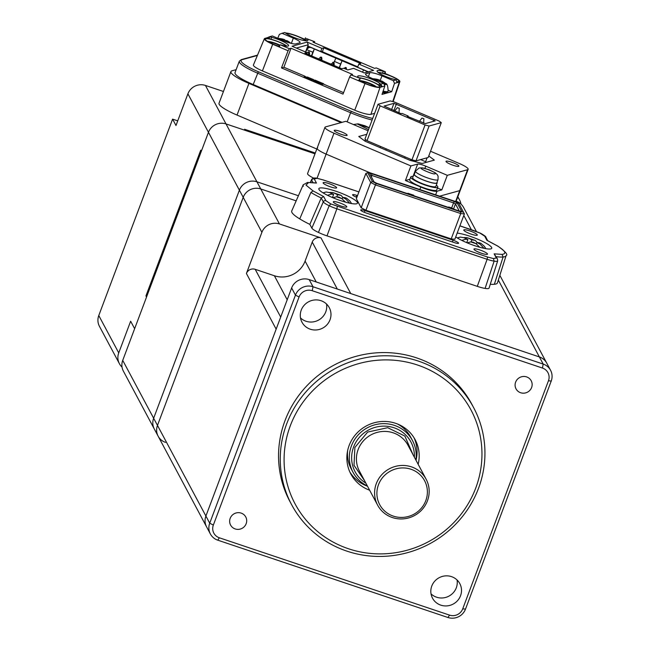 <?xml version="1.0" encoding="UTF-8"?>
<svg xmlns="http://www.w3.org/2000/svg" width="650" height="650" viewBox="0 0 650 650"><rect width="100%" height="100%" fill="white"/><g stroke="black" fill="none" stroke-linecap="round" stroke-linejoin="round"><path stroke-width="0.97" d="M499.842 275.34L546.739 363.123A13.756 13.268 151.9 0 0 539.378 356.931L543.197 364.081A13.756 13.268 -28.1 0 1 550.566 370.273L546.739 363.123A13.756 13.268 151.9 0 0 539.378 356.931L309.181 279.598A13.756 13.268 151.9 0 0 291.631 287.974L205.904 516.043A13.756 13.268 151.9 0 0 206.562 526.825L158.137 436.183A13.756 13.268 151.9 0 0 165.506 442.374M326.519 304.029A15.47 14.934 -28.1 0 1 325.772 311.838A15.47 14.934 -28.1 0 1 300.503 317.923M457.048 579.971A15.47 14.934 -28.1 0 1 456.308 587.779A15.47 14.934 -28.1 0 1 431.031 593.864M542.433 368.046A10.311 9.953 -28.1 0 1 548.454 380.77L462.727 608.847L465.497 609.123A13.756 13.268 -28.1 0 1 447.948 617.5L217.75 540.166A13.756 13.268 -28.1 0 1 210.381 533.975A13.756 13.268 -28.1 0 1 209.722 523.201L295.449 295.124L299.073 296.993A10.311 9.953 -28.1 0 1 312.236 290.713L542.433 368.046L543.197 364.081L312.999 286.756L309.181 279.598M550.566 370.273A13.756 13.268 -28.1 0 1 551.224 381.054L465.497 609.123M291.631 287.974L295.449 295.124A13.756 13.268 -28.1 0 1 312.999 286.756L312.236 290.713M330.021 319.784A15.47 14.934 -28.1 0 1 316.55 329.94A15.47 14.934 -28.1 0 1 301.99 322.238A15.47 14.934 -28.1 0 1 301.243 310.115A15.47 14.934 -28.1 0 1 314.714 299.959A15.47 14.934 -28.1 0 1 329.282 307.661A15.47 14.934 -28.1 0 1 330.021 319.784M460.549 595.725A15.47 14.934 -28.1 0 1 447.078 605.881A15.47 14.934 -28.1 0 1 432.518 598.179A15.47 14.934 -28.1 0 1 431.779 586.056A15.47 14.934 -28.1 0 1 445.25 575.9A15.47 14.934 -28.1 0 1 459.81 583.602A15.47 14.934 -28.1 0 1 460.549 595.725M230.181 518.334A8.596 8.296 -28.1 0 1 245.757 516.969A8.596 8.296 -28.1 0 1 238.688 529.352A8.596 8.296 -28.1 0 1 230.181 518.334M515.629 382.135A8.596 8.296 -28.1 0 1 531.204 380.77A8.596 8.296 -28.1 0 1 524.128 393.152A8.596 8.296 -28.1 0 1 515.629 382.135M462.727 608.847A10.311 9.953 -28.1 0 1 449.564 615.128L447.948 617.5M217.75 540.166L219.367 537.794L449.564 615.128M219.367 537.794A10.311 9.953 -28.1 0 1 213.346 525.07L209.722 523.201L205.904 516.043A13.756 13.268 151.9 0 0 206.562 526.825L210.381 533.975M299.073 296.993L213.346 525.07M291.631 504.701L289.924 501.524A103.139 99.531 -28.1 0 1 284.984 420.696A103.139 99.531 -28.1 0 1 374.79 352.974A103.139 99.531 -28.1 0 1 471.868 404.316L473.566 407.501A103.139 99.531 -28.1 0 1 478.514 488.321A103.139 99.531 -28.1 0 1 388.708 556.043A103.139 99.531 -28.1 0 1 291.631 504.701A103.139 99.531 -28.1 0 1 286.683 423.881A103.139 99.531 -28.1 0 1 376.488 356.159A103.139 99.531 -28.1 0 1 473.566 407.501M475.743 488.044A99.702 96.216 -28.1 0 1 348.498 548.762A99.702 96.216 -28.1 0 1 290.306 425.75A99.702 96.216 -28.1 0 1 417.552 365.032A99.702 96.216 -28.1 0 1 475.743 488.044M369.639 490.206A36.441 35.165 -28.1 0 1 350.878 474.069A36.441 35.165 -28.1 0 1 349.131 445.51A36.441 35.165 -28.1 0 1 380.859 421.582A36.441 35.165 -28.1 0 1 415.163 439.725A36.441 35.165 -28.1 0 1 418.153 464.287M349.887 472.046A36.441 35.165 151.9 0 0 367.51 486.233M416.032 460.314A36.441 35.165 151.9 0 0 414.042 437.775M337.317 289.055L312.236 242.092A6.874 6.638 -28.1 0 1 321.011 237.908L279.443 223.941L260.756 188.963L296.156 200.858L260.756 188.963L256.937 181.805A13.756 13.268 151.9 0 0 239.379 190.182L153.652 418.251A13.756 13.268 151.9 0 0 154.318 429.032L123.394 371.15A13.756 13.268 151.9 0 1 122.728 360.376L208.463 132.299L201.313 151.304L200.72 150.191L145.949 295.904L146.543 297.017L145.949 295.904L200.72 150.191L201.313 151.304L134.639 328.697L130.642 321.222L118.739 352.901L98.776 315.534L172.599 119.137L175.996 125.499L187.899 93.819L208.463 132.299L243.206 197.332L157.479 425.409A13.756 13.268 151.9 0 0 158.137 436.183L154.318 429.032A13.756 13.268 151.9 0 1 153.652 418.251L239.379 190.182A13.756 13.268 151.9 0 1 256.937 181.805L298.399 195.739L256.937 181.805L226.013 123.923A13.756 13.268 151.9 0 0 208.463 132.299A13.756 13.268 151.9 0 1 226.013 123.923L314.998 153.822L245.196 130.374L244.595 129.261L245.196 130.374L226.013 123.923L205.449 85.442L223.438 91.487M368.071 130.756A6.874 1.211 -159.4 0 1 367.364 130.463L345.824 121.298L325.528 126.896A13.756 2.429 20.6 0 0 324.967 127.294L317.111 148.2A13.756 2.429 20.6 0 0 326.113 154.107L370.492 172.989L326.113 154.107A13.756 2.429 -159.4 0 1 317.111 148.2L307.58 173.542A13.756 2.429 20.6 0 0 313.592 178.084M456.154 201.24L456.739 202.248M476.409 231.473L463.572 207.447A13.756 13.268 151.9 0 0 456.211 201.256M317.111 148.2A13.756 2.429 -159.4 0 1 317.671 147.802M324.967 127.294A13.756 2.429 20.6 0 0 333.978 133.201L410.906 165.937L417.666 164.068A6.874 1.211 -159.4 0 1 425.75 166.156L447.298 175.321L467.586 169.723L459.729 190.629L439.636 196.17L459.729 190.629A13.756 2.429 20.6 0 0 460.289 190.231A13.756 2.429 20.6 0 0 460.208 189.686M397.369 107.664L399.279 108.314L397.369 107.664M423.865 118.731L421.972 118.064L423.865 118.731M305.744 52.073L306.824 49.286L309.01 47.417L310.968 47.531L314.348 48.977L312.821 52.236L306.67 49.619M362.529 72.174L363.586 69.924L367.843 71.955M310.261 47.101L309.01 47.417M311.456 55.859L312.821 52.236M333.978 65.447L334.23 64.301L333.092 64.504L333.369 62.627L333.946 62.473L335.896 58.142L314.348 48.977L311.724 55.973M363.586 69.924L342.046 60.759L339.414 67.763M321.669 60.206L321.921 59.069L320.783 59.272L321.059 57.395L321.636 57.233L321.921 59.069M309.359 54.966L309.619 53.828L308.474 54.031L308.75 52.154L309.327 51.992L309.619 53.828M335.896 58.142L342.046 60.759L339.154 67.649M345.507 68.998L345.678 67.868L346.255 67.706L346.523 69.428M346.255 67.706L345.637 67.446L345.061 67.608L345.678 67.868M331.183 64.261L333.328 62.213L333.946 62.473L334.23 64.301M333.092 64.504L332.735 64.919M321.636 57.233L320.442 57.135L321.059 57.395M320.783 59.272L320.426 59.678M318.906 58.858L320.442 57.135M309.327 51.992L308.132 51.894L308.75 52.154M308.474 54.031L308.116 54.438M306.597 53.617L308.132 51.894M334.36 61.401L340.519 64.017M344.199 68.437L345.061 67.608M332.751 62.368L333.369 62.627M394.241 101.961L439.173 121.079L441.285 122.655L428.188 157.495L416.008 160.859L411.97 159.819L367.039 140.701L380.136 105.853L378.024 104.276L390.203 100.921L394.241 101.961M380.136 105.853L425.067 124.971L429.106 126.011L441.285 122.655M408.192 116.025L402.033 113.409L401.074 113.677L384.109 106.056L393.965 103.334L435.199 120.876L425.344 123.597L407.225 116.293L408.192 116.025L407.973 116.61M378.024 104.276L364.934 139.124L367.039 140.701M416.008 160.859L429.106 126.011M425.067 124.971L411.97 159.819M433.932 119.933L433.387 121.379M393.892 110.622L396.394 103.959M393.965 103.334L391.592 109.647M280.694 317.054L255.19 269.311A6.874 6.638 -28.1 0 0 246.415 273.496L261.893 232.318L243.206 197.332A13.756 13.268 151.9 0 1 260.756 188.963A13.756 13.268 151.9 0 0 243.206 197.332L157.479 425.409A13.756 13.268 151.9 0 0 158.137 436.183M426.14 479.237L407.964 445.209A27.503 26.544 151.9 0 0 382.07 431.519A27.503 26.544 151.9 0 0 358.126 449.581A27.503 26.544 151.9 0 0 359.442 471.128L377.626 505.156A27.503 26.544 -28.1 0 1 376.301 483.608A27.503 26.544 -28.1 0 1 400.254 465.546A27.503 26.544 -28.1 0 1 426.14 479.237A27.503 26.544 -28.1 0 1 427.456 500.793A27.503 26.544 -28.1 0 1 403.512 518.846A27.503 26.544 -28.1 0 1 377.626 505.156M378.479 484.729A25.439 24.554 -28.1 0 1 410.946 469.235A25.439 24.554 -28.1 0 1 425.799 500.622A25.439 24.554 -28.1 0 1 393.323 516.116A25.439 24.554 -28.1 0 1 378.479 484.729M364.496 480.586L354.006 465.294L354.892 447.444L367.624 432.087L387.692 427.692L404.877 436.085L413.01 454.667M414.383 457.234A31.631 30.526 151.9 0 0 389.212 426.562A31.631 30.526 151.9 0 0 353.608 447.013A31.631 30.526 151.9 0 0 365.869 483.153M415.878 460.021A33.694 32.516 151.9 0 0 412.482 440.546A33.694 32.516 151.9 0 0 380.77 423.767A33.694 32.516 151.9 0 0 351.439 445.892A33.694 32.516 151.9 0 0 353.048 472.298A33.694 32.516 151.9 0 0 367.356 485.948M347.628 450.661A33.694 32.516 151.9 0 0 351.179 468.796L353.048 472.298M412.482 440.546L410.613 437.044A33.694 32.516 151.9 0 0 397.516 424.003M246.415 273.496L276.152 329.152L205.904 516.043L122.728 360.376M498.339 280.109L539.378 356.931L350.74 293.556L321.011 237.908M255.19 269.311L274.373 275.754A24.066 23.221 151.9 0 0 305.094 261.097L316.241 281.97M312.236 242.092L305.094 261.097M261.893 232.318A13.756 13.268 -28.1 0 1 279.443 223.941M471.063 241.938L471.835 239.882L475.247 240.394L477.23 242.556M461.76 240.378L465.595 239.257L467.919 239.493L464.888 237.932L460.452 237.088L457.291 237.932M464.011 237.543L466.903 237.624L474.151 240.118M485.859 248.674L484.274 246.228L480.886 243.311L479.277 242.767L476.962 242.531L479.984 244.091L484.047 248.324M479.765 247.26L476.068 243.693L473.038 242.133L470.722 241.906L467.171 242.84M471.835 239.882L468.812 238.322M467.919 239.493L466.733 242.645M476.962 242.531L476.442 243.904M467.586 169.723A13.756 2.429 20.6 0 0 468.146 169.325A13.756 2.429 20.6 0 0 468.065 168.781A13.756 2.429 20.6 0 0 459.144 163.418L430.536 151.247M458.599 166.376A6.874 1.211 -159.4 0 1 451.888 164.84A6.874 1.211 -159.4 0 1 446.054 161.606A6.874 1.211 -159.4 0 1 446.006 161.338A6.874 1.211 -159.4 0 1 446.29 161.135A6.874 1.211 -159.4 0 1 453.635 162.914A6.874 1.211 -159.4 0 1 458.884 166.173A6.874 1.211 -159.4 0 1 458.599 166.376M346.824 135.484A6.874 1.211 -159.4 0 1 340.113 133.949A6.874 1.211 -159.4 0 1 334.279 130.715A6.874 1.211 -159.4 0 1 334.23 130.447A6.874 1.211 -159.4 0 1 334.514 130.244A6.874 1.211 -159.4 0 1 341.859 132.023A6.874 1.211 -159.4 0 1 347.108 135.281A6.874 1.211 -159.4 0 1 346.824 135.484M436.321 185.161A14.438 2.551 -159.4 0 1 437.791 187.119L436.719 189.963A14.438 2.551 -159.4 0 1 436.126 190.385A14.438 2.551 -159.4 0 1 422.037 187.168A14.438 2.551 -159.4 0 1 409.768 180.375A14.438 2.551 -159.4 0 1 409.687 179.806L410.751 176.954A14.438 2.551 -159.4 0 1 411.344 176.532A14.438 2.551 -159.4 0 1 413.148 176.451M437.791 187.119A14.438 2.551 -159.4 0 1 437.198 187.533A14.438 2.551 -159.4 0 1 423.109 184.316A14.438 2.551 -159.4 0 1 410.841 177.523A14.438 2.551 -159.4 0 1 410.751 176.954M437.027 182.309A12.374 2.186 -159.4 0 1 437.166 182.902L435.858 186.388A12.374 2.186 -159.4 0 1 435.346 186.753A12.374 2.186 -159.4 0 1 423.272 183.991A12.374 2.186 -159.4 0 1 412.758 178.165A12.374 2.186 -159.4 0 1 412.685 177.678L413.993 174.2A12.374 2.186 -159.4 0 1 414.497 173.843M437.166 182.902A12.374 2.186 -159.4 0 1 436.662 183.268A12.374 2.186 -159.4 0 1 424.58 180.505A12.374 2.186 -159.4 0 1 414.074 174.688A12.374 2.186 -159.4 0 1 413.993 174.2M438.035 179.619L436.841 182.788A12.033 2.121 -159.4 0 1 436.353 183.138A12.033 2.121 -159.4 0 1 424.613 180.456A12.033 2.121 -159.4 0 1 414.391 174.793A12.033 2.121 -159.4 0 1 414.318 174.314L415.504 171.153A12.033 2.121 -159.4 0 0 415.577 171.624A12.033 2.121 -159.4 0 0 425.799 177.287A12.033 2.121 -159.4 0 0 437.539 179.969A12.033 2.121 -159.4 0 0 438.035 179.619L438.092 176.199L437.206 174.558L435.077 172.664L428.943 169.699L422.256 167.862L419.031 167.993L415.504 171.153M428.764 155.959L434.338 160.119L422.167 163.475L410.036 160.347L365.105 141.229L358.776 136.5L366.738 134.306M455.585 201.654L459.729 190.629A13.756 2.429 20.6 0 0 460.289 190.231L455.926 201.833M409.882 179.278L405.429 180.505L420.81 187.054A13.756 2.429 20.6 0 0 436.987 191.23L441.813 189.898L447.298 175.321M441.813 189.898L437.442 188.029M405.429 180.505L410.906 165.937M426.408 162.305L425.628 161.728L427.099 157.796M425.628 161.728L420.607 159.591M366.259 140.116L364.325 140.652M269.23 42.356A7.223 1.276 -159.4 0 1 277.599 44.574A7.223 1.276 -159.4 0 1 279.573 45.492M361.538 81.64A7.223 1.276 -159.4 0 1 369.915 83.858A7.223 1.276 -159.4 0 1 374.481 86.507M279.167 46.402A11.692 2.064 -159.4 0 1 277.729 45.939A11.692 2.064 -159.4 0 1 273 44.143A11.692 2.064 -159.4 0 1 265.387 39.536A11.692 2.064 -159.4 0 1 279.565 42.331A11.692 2.064 -159.4 0 1 286.471 46.117M279.882 45.11A9.628 1.698 20.6 0 0 278.273 44.387A9.628 1.698 20.6 0 0 267.548 41.397M359.036 77.976A11.692 2.064 -159.4 0 1 371.881 81.608A11.692 2.064 -159.4 0 1 379.234 86.913A11.692 2.064 -159.4 0 1 370.037 85.223A11.692 2.064 -159.4 0 1 365.308 83.428A11.692 2.064 -159.4 0 1 359.564 80.486M376.382 86.889A9.628 1.698 20.6 0 0 370.589 83.671A9.628 1.698 20.6 0 0 359.856 80.681M277.753 38.269L279.37 34.377L281.994 33.296L293.337 38.123A10.311 1.82 -159.4 0 1 300.089 42.551A10.311 1.82 -159.4 0 1 299.666 42.851L295.807 43.916A10.311 1.82 -159.4 0 1 287.844 42.372A10.311 1.82 -159.4 0 1 283.676 40.788L272.334 35.961L269.457 36.749L271.627 37.318A12.374 2.186 -159.4 0 1 283.343 41.681A12.374 2.186 -159.4 0 1 288.584 45.687A12.374 2.186 -159.4 0 1 282.368 45.346L280.248 44.809L289.404 48.701L291.029 48.254L352.576 74.441L350.943 74.888L359.019 77.959A12.374 2.186 -159.4 0 1 357.727 76.261A12.374 2.186 -159.4 0 1 366.917 77.472A12.374 2.186 -159.4 0 1 379.6 83.273L380.762 84.118L383.638 83.322L372.296 78.496A10.311 1.82 -159.4 0 1 365.544 74.067A10.311 1.82 -159.4 0 1 365.966 73.767L365.658 74.571M285.504 32.955A12.74 2.251 -159.4 0 1 294.036 34.954A12.74 2.251 -159.4 0 1 299.187 36.912L304.866 39.325M368.363 76.594L369.826 72.703A10.311 1.82 -159.4 0 1 381.956 75.831L393.299 80.657L396.175 79.861L394.006 79.292A12.374 2.186 -159.4 0 1 390.162 78.146A12.374 2.186 -159.4 0 1 385.158 76.245A12.374 2.186 -159.4 0 1 377.049 70.931A12.374 2.186 -159.4 0 1 383.264 71.272L385.385 71.809L376.228 67.917L374.603 68.364L313.056 42.177L314.689 41.722L306.613 38.659A12.374 2.186 -159.4 0 1 307.905 40.357A12.374 2.186 -159.4 0 1 297.854 38.862A12.374 2.186 -159.4 0 1 292.841 36.961A12.374 2.186 -159.4 0 1 286.033 33.345A11.692 2.064 -159.4 0 1 298.894 36.993A11.692 2.064 -159.4 0 1 305.793 40.779M306.223 40.804A12.374 2.186 20.6 0 0 305.898 40.552L304.988 39.569M286.894 46.142A12.374 2.186 20.6 0 0 270.912 39.219L267.101 37.846L269.457 36.749M358.337 80.641L357.784 80.429L358.386 80.519L360.1 78.788L359.458 80.803L358.337 80.641M310.042 78.674L304.379 76.164L310.042 78.674M311.496 79.649L313.365 80.251L313.601 79.617L307.304 77.017L313.601 79.617M305.614 77.634L310.668 80.064L311.301 80.161L311.537 79.528L305.248 76.919L311.537 79.528M342.046 122.338L253.199 84.532A27.747 4.899 -159.4 0 1 235.024 72.613L239.306 61.214A27.747 4.899 -159.4 0 0 257.481 73.125L350.594 112.751L347.165 121.867M388.31 90.293L391.682 91.723L382.021 94.396L384.832 86.036L383.638 83.322M343.744 68.242L341.811 68.778L304.882 53.064L306.816 52.528L292.045 46.248L307.117 42.087L321.888 48.368L323.822 47.84L360.75 63.554L358.816 64.082L373.588 70.371L364.309 72.93L353.543 68.347L347.742 69.948L343.744 68.242M374.619 113.336L370.906 114.359A13.756 2.429 -159.4 0 1 354.729 110.191L262.413 70.907A13.756 2.429 -159.4 0 1 253.411 64.992L264.363 38.74A12.74 2.251 -159.4 0 1 264.875 38.383L267.109 37.757M378.357 72.638A11.692 2.064 -159.4 0 1 391.202 76.278A11.692 2.064 -159.4 0 1 398.556 81.575A11.692 2.064 -159.4 0 1 396.996 81.705M385.231 73.523L391.503 76.196A12.74 2.251 -159.4 0 1 399.856 81.656A12.74 2.251 -159.4 0 1 399.327 82.038L394.493 83.371L391.682 91.723M384.832 86.036L380.006 87.368A12.74 2.251 -159.4 0 1 365.016 83.509L349.627 76.96L343.021 94.112L281.474 67.925L288.088 50.765L272.699 44.224A12.74 2.251 -159.4 0 1 264.363 38.74M393.299 80.657L394.493 83.371M369.826 72.703L365.966 73.767M385.109 71.752L384.483 73.669L385.166 73.653L382.549 73.174A12.374 2.186 20.6 0 0 378.024 72.377M280.248 44.809L279.443 45.744L279.727 46.751M279.443 45.744L279.362 46.67M380.762 84.118L382.273 86.743L378.893 85.174A12.374 2.186 20.6 0 0 368.997 80.332A12.374 2.186 20.6 0 0 358.694 77.707M286.033 33.345L284.871 32.5L281.994 33.296M397.053 82.664L396.175 79.861M306.816 52.528L306.377 53.698M314.689 41.722L314.616 42.835M305.338 38.716L305.533 37.83M385.385 71.809L385.174 73.71M281.474 67.925L283.887 67.259L305.053 76.269M313.511 79.869L314.389 80.243M323.521 84.126L343.574 92.657M304.752 76.879L304.143 76.797L305.094 77.317M313.69 80.632L315.924 80.738L315.088 80.137L319.329 81.941L313.69 80.632L313.446 81.266L317.151 81.989M322.766 84.386L323.651 83.777L322.335 84.199M321.693 84.329L322.506 83.728L321.238 84.142M320.531 84.281L321.417 83.671L316.859 81.981L316.623 82.615L320.531 84.281L320.775 83.647M350.943 74.888L349.627 76.96M288.088 50.765L289.404 48.701M291.029 48.254L283.887 67.259M323.822 47.84L322.359 51.74M307.117 42.087L308.254 44.777L305.541 51.992M307.71 48.116L308.392 46.304L320.702 51.537L321.888 48.368M296.319 48.067L308.254 44.777M358.816 64.082L357.622 67.251L368.347 71.817M314.438 80.104L314.234 80.657M317.249 81.299L317.013 81.933M315.014 81.193L314.771 81.827M316.859 81.981L319.735 82.111L323.651 83.777M323.009 83.752L320.336 82.802M320.393 82.639L322.506 83.728M321.937 83.696L319.264 82.753M319.321 82.591L321.417 83.671M321.758 51.488L320.702 51.537M336.781 196.828L337.553 194.773L340.966 195.284L342.948 197.446M327.478 195.268L331.321 194.147L333.637 194.382L330.606 192.822L326.17 191.977L323.009 192.822M329.729 192.433L332.621 192.514L339.869 195.008M351.577 203.564L349.993 201.118L346.604 198.201L344.996 197.657L342.68 197.421L345.702 198.981L349.765 203.214M345.483 202.15L341.786 198.583L338.756 197.023L336.44 196.796L332.889 197.73M337.553 194.773L334.531 193.213M333.637 194.382L332.451 197.535M342.68 197.421L342.16 198.794M357.338 202.345A20.629 3.64 -159.4 0 1 357.467 203.157A20.629 3.64 -159.4 0 1 338.796 200.013A20.629 3.64 -159.4 0 1 318.971 189.459A20.629 3.64 -159.4 0 1 318.849 188.646A20.629 3.64 -159.4 0 1 337.521 191.791A20.629 3.64 -159.4 0 1 357.338 202.345M457.169 233.09A20.629 3.64 -159.4 0 1 477.498 239.102A20.629 3.64 -159.4 0 1 491.619 247.455A20.629 3.64 -159.4 0 1 491.749 248.268A20.629 3.64 -159.4 0 1 476.872 246.399A20.629 3.64 -159.4 0 1 455.731 236.909M487.443 253.882A7.223 1.276 -159.4 0 1 487.492 254.166A7.223 1.276 -159.4 0 1 480.951 253.061A7.223 1.276 -159.4 0 1 474.021 249.373L474.021 249.373A7.223 1.276 -159.4 0 1 473.972 249.088A7.223 1.276 -159.4 0 1 480.512 250.185A7.223 1.276 -159.4 0 1 487.443 253.882M477.254 234.804A7.223 1.276 -159.4 0 1 477.295 235.089A7.223 1.276 -159.4 0 1 470.762 233.984A7.223 1.276 -159.4 0 1 463.824 230.287L463.824 230.287A7.223 1.276 -159.4 0 1 463.783 230.002A7.223 1.276 -159.4 0 1 470.316 231.107A7.223 1.276 -159.4 0 1 477.254 234.804M336.578 187.541A7.223 1.276 -159.4 0 1 336.619 187.826A7.223 1.276 -159.4 0 1 330.086 186.721A7.223 1.276 -159.4 0 1 323.148 183.032L323.148 183.032A7.223 1.276 -159.4 0 1 323.107 182.748A7.223 1.276 -159.4 0 1 329.639 183.844A7.223 1.276 -159.4 0 1 336.578 187.541M346.767 206.619A7.223 1.276 -159.4 0 1 346.816 206.911A7.223 1.276 -159.4 0 1 340.283 205.806A7.223 1.276 -159.4 0 1 333.344 202.109L333.344 202.109A7.223 1.276 -159.4 0 1 333.296 201.825A7.223 1.276 -159.4 0 1 339.836 202.93A7.223 1.276 -159.4 0 1 346.767 206.619M458.559 243.051L458.559 243.051A5.216 0.918 -159.4 0 1 458.591 243.254A5.216 0.918 -159.4 0 1 454.358 242.621L366.243 213.021A5.216 0.918 -159.4 0 1 360.717 209.982A5.216 0.918 -159.4 0 1 364.959 210.616L453.066 240.216A5.216 0.918 -159.4 0 1 458.559 243.051M358.906 191.937L323.05 179.896L317.135 178.336L314.243 178.929L316.452 183.064L308.596 182.528L305.996 185.096L313.089 190.921L323.676 196.584L325.886 200.712L330.809 203.938L487.549 257.018L493.456 258.57L496.348 257.985L494.146 253.849L501.995 254.386C506.902 253.736 505.407 250.932 497.51 245.993L486.915 240.329L484.713 236.194L479.781 232.976L459.883 225.859M365.934 210.259L375.456 184.917L460.728 213.557L464.376 213.923L454.846 239.265L451.206 238.899L365.934 210.259L361.173 207.797L356.338 198.754L365.869 173.412L370.695 182.455L361.173 207.797M356.866 197.356A5.216 0.918 -159.4 0 1 352.592 194.773A5.216 0.918 -159.4 0 1 356.834 195.398L357.516 195.634M486.915 240.329L487.549 240.63M497.51 245.993L498.184 246.399M501.995 254.386L503.092 256.986L494.358 284.277A37.822 6.671 20.6 0 0 497.461 282.872L506.082 255.637C508.292 254.857 505.562 251.696 497.884 246.139L487.256 240.443M494.146 253.849L497.453 258.911A2.064 1.991 -28.1 0 0 496.348 257.985M493.456 258.57L494.13 261.137L485.095 288.413A13.756 2.429 20.6 0 0 489.052 288.129L497.673 260.886A12.236 2.161 -159.4 0 1 494.13 261.137A12.919 2.283 -159.4 0 1 487.126 259.301L487.549 257.018M330.809 203.938L329.192 205.733L318.451 232.432A14.438 2.551 20.6 0 0 327.007 235.877L477.279 286.358A14.438 2.551 20.6 0 0 485.095 288.413M323.676 196.584L321.214 197.982L309.847 224.38L311.838 228.109A13.756 2.429 20.6 0 0 318.451 232.432M313.089 190.921L310.895 192.416L299.748 218.904A39.877 7.036 20.6 0 0 309.847 224.38M308.596 182.528L315.299 182.877M316.452 183.064L315.9 182.894M317.135 178.336L316.339 178.222M365.869 173.412L367.689 172.713L372.377 181.488L370.695 182.455L375.456 184.917L376.293 183.503L460.501 211.794L460.728 213.557L451.206 238.899M490.271 284.277A39.877 7.036 20.6 0 0 494.358 284.277M307.718 182.374L303.209 184.771L291.744 210.941A37.822 6.671 20.6 0 0 299.748 218.904M464.376 213.923L458.811 203.32L454.894 201.305L370.687 173.014L367.689 172.713M372.377 181.488L376.293 183.503M463.499 212.095L460.501 211.794M454.399 201.492L371.646 173.696L369.549 173.485L374.043 181.894L376.789 183.316L459.542 211.112L461.646 211.323L457.153 202.914L454.399 201.492L453.57 202.898L455.463 203.881L457.153 202.914M370.533 175.321L371.873 175.459L371.646 173.696M371.345 176.857L371.873 175.459L453.57 202.898L451.661 207.968L453.562 208.951L455.463 203.881L459.282 211.031M407.769 193.724L407.94 193.278L413.692 195.211L414.017 195.821M448.557 207.423L448.719 206.984L451.661 207.968M408.257 193.887L407.94 193.278M451.482 208.406L448.719 206.984M282.271 40.186A20.581 4.777 -66.9 0 1 282.628 39.942L281.783 39.317A20.581 19.687 -105.4 0 0 278.915 38.764M284.326 39.561A20.629 20.629 0 0 0 278.143 38.431L278.143 38.431A20.581 19.687 74.6 0 1 282.555 39.106L284.18 39.52A20.581 4.777 -66.9 0 1 284.326 39.561A20.581 4.777 -66.9 0 1 285.074 40.259L286.496 40.844M290.721 43.16L290.721 43.16A20.629 20.629 0 0 0 286.926 40.666A20.581 4.777 113.1 0 0 286.642 40.568L286.618 40.617M288.446 42.567A20.581 19.687 -105.4 0 0 286.707 41.413L285.09 40.991A20.581 4.777 113.1 0 0 284.741 41.226M286.642 40.568L287.479 41.194A20.581 19.687 74.6 0 1 290.136 43.079M285.188 40.958L285.09 40.3M282.498 40.284L282.701 39.796M315.299 153.01L244.595 129.261L315.299 153.01M237.031 115.074L248.934 83.395A27.503 4.851 -159.4 0 1 230.921 71.581L219.018 103.261A27.503 4.851 20.6 0 0 237.031 115.074L316.802 149.021M122.029 367.071A13.756 13.268 -28.1 0 1 119.397 363.675A13.756 13.268 -28.1 0 1 118.739 352.901M98.776 315.534A13.756 13.268 151.9 0 0 99.434 326.308L119.397 363.675M172.599 119.137L177.734 120.859M205.449 85.442A13.756 13.268 151.9 0 0 187.899 93.819M230.921 71.581A27.503 4.851 -159.4 0 1 232.05 70.785L236.137 69.664M248.934 83.395L341.079 122.606M457.649 197.267A13.756 13.268 -28.1 0 1 459.582 199.972A13.756 13.268 -28.1 0 1 460.939 204.051M377.049 80.519A20.581 4.777 -66.9 0 1 377.406 80.275L376.561 79.649A20.581 19.687 -105.4 0 0 373.693 79.089M372.921 78.764A20.581 19.687 74.6 0 1 377.333 79.43L378.95 79.853A20.581 4.777 -66.9 0 1 379.104 79.893A20.581 4.777 -66.9 0 1 379.852 80.592L381.266 81.177M383.118 91.13A11.887 2.096 -159.4 0 0 387.619 91.561A11.887 2.096 -159.4 0 0 388.123 91.187C387.961 85.995 387.091 83.428 385.499 83.493L386.132 84.516L384.174 84.541M379.104 79.893A20.629 20.629 0 0 0 372.913 78.764L373.206 78.78M385.255 84.63A20.581 19.687 -105.4 0 0 381.485 81.737L379.868 81.323A20.581 4.777 113.1 0 0 379.511 81.567M385.499 83.493A20.629 20.629 0 0 0 381.704 80.998A20.581 4.777 113.1 0 0 381.412 80.901L382.257 81.526A20.581 19.687 74.6 0 1 386.027 84.411M381.412 80.901L381.127 81.551M379.957 81.291L379.868 80.632M377.276 80.616L377.471 80.129M548.454 380.77L551.224 381.054M463.791 215.459L471.396 229.694M317.046 178.254L333.978 133.201M321.376 51.35L357.776 66.844L321.417 51.342M333.166 64.594L333.003 65.032M320.856 59.361L320.694 59.792M308.555 54.121L308.384 54.559M287.202 299.756L274.373 275.754M465.595 239.257L464.888 237.932M479.277 242.767L479.984 244.091M476.068 243.693L470.722 241.906M435.63 194.829L436.987 191.23M424.913 168.399L425.75 166.156M417.666 164.068L413.018 176.442M420.81 187.054L419.876 189.54M368.526 129.553L357.736 124.191L369.176 127.822M434.899 173.696C434.785 175.338 417.267 167.887 421.98 168.196C422.086 166.554 439.603 174.013 434.899 173.696M372.117 120.006A27.747 4.899 -159.4 0 1 361.822 117.016A27.747 4.899 -159.4 0 1 350.594 112.751L351.455 111.378L258.342 71.752A26.366 4.656 -159.4 0 1 242.158 59.662L257.384 55.461M372.694 118.454A26.366 4.656 -159.4 0 1 362.131 115.432A26.366 4.656 -159.4 0 1 351.455 111.378M306.613 38.659L305.898 40.552M312.406 80.039L312.642 79.406M310.351 79.942L310.586 79.308M253.199 84.532L258.342 71.752M257.522 55.128L241.312 59.605A1.373 1.316 74.6 0 1 242.158 59.662M293.337 38.123L291.346 43.404M380.006 87.368L370.906 114.359M392.738 101.571L399.327 82.038M380.12 80.722L381.956 75.831M262.413 70.907L272.699 44.224M354.729 110.191L365.016 83.509M304.891 39.804L305.646 37.936M383.264 71.272L382.549 73.174M268.978 38.724L269.774 36.847M271.627 37.318L270.912 39.219M379.6 83.273L378.893 85.174M380.567 83.988L379.901 85.922M304.891 76.497L304.655 77.131M305.76 77.252L305.524 77.886M308.612 46.394L308.067 47.848M331.321 194.147L330.606 192.822M344.996 197.657L345.702 198.981M341.786 198.583L336.44 196.796M484.713 236.194A2.064 1.991 -28.1 0 1 485.818 237.128C486.728 236.771 480.098 232.838 479.952 233.017L473.176 230.328M496.243 256.644A38.358 6.768 20.6 0 0 503.092 256.986A36.303 6.402 20.6 0 0 506.082 255.637M337.285 206.537L336.863 208.821L487.126 259.301L477.279 286.358M327.007 235.877L336.863 208.821A12.919 2.283 -159.4 0 1 329.192 205.733A12.236 2.161 -159.4 0 1 323.294 201.874A2.064 1.991 151.9 0 1 325.886 200.712M310.895 192.416A38.358 6.768 20.6 0 0 321.214 197.982L323.294 201.874L311.838 228.109M303.209 184.771A36.303 6.402 20.6 0 0 303.404 186.257M314.243 178.929A2.064 1.991 151.9 0 0 311.651 180.091L312.934 182.479M310.684 182.301L311.651 180.091A12.236 2.161 -159.4 0 1 311.586 179.587L310.399 182.293M323.05 179.896L316.769 178.206M473.314 230.376L459.899 225.826M364.325 212.298L364.959 210.616M453.066 240.216L452.408 241.971M356.834 195.398L356.192 197.088M287.267 41.754L287.479 41.194M283.692 40.796L284.18 39.52M282.555 39.106L282.392 39.544M388.123 91.187L386.726 92.983L382.623 92.601A11.286 1.991 20.6 0 0 386.945 92.609M387.863 92.097A11.968 2.113 -159.4 0 1 387.368 92.479A11.968 2.113 -159.4 0 1 382.809 92.04M382.046 82.087L382.257 81.526M381.396 80.941L381.16 81.567M378.471 81.128L378.95 79.853M377.333 79.43L377.171 79.869M397.353 107.591L394.745 110.979M386.238 148.866L385.799 150.036M380.543 146.445L380.104 147.615M399.279 108.314L398.994 112.791M405.161 156.918L404.723 158.088M410.857 159.347L410.442 160.452M421.972 118.064L419.356 121.461M423.898 118.787L423.621 123.151M331.305 63.773L331.134 64.236M318.996 58.533L318.825 58.996M306.686 53.292L306.516 53.763M475.247 240.394L466.903 237.616M468.146 169.325L460.289 190.231M369.224 127.701L364.707 125.686L358.02 123.858L353.454 124.548M241.312 59.605L239.306 61.214M399.856 81.656L393.128 101.676M304.744 39.609L305.37 38.082M304.143 76.797L304.379 76.164M305.004 77.553L305.248 76.919M340.966 195.284L332.621 192.506M487.703 240.654L485.818 237.128M497.673 260.886L497.453 258.911M316.777 178.206C314.299 177.678 312.569 178.141 311.586 179.587M358.914 191.904L322.985 179.839M282.701 39.869L282.539 40.3M459.582 199.972L457.844 196.731M377.479 80.202L377.317 80.632"/></g></svg>
